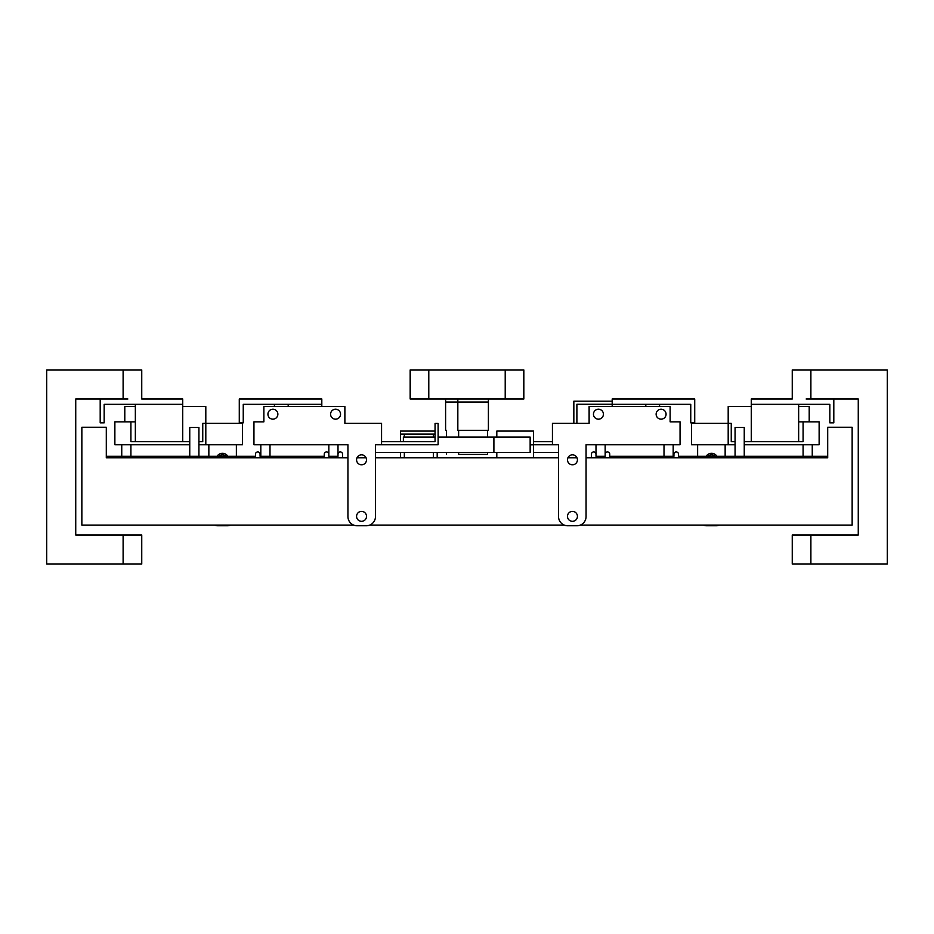 <?xml version="1.0" encoding="UTF-8"?>
<svg xmlns="http://www.w3.org/2000/svg" width="934" height="934" viewBox="0 0 934 934"><rect width="100%" height="100%" fill="white"/><g stroke="black" fill="none" stroke-linecap="round" stroke-linejoin="round"><path stroke-width="1.4" d="M141.746 564.054L123.113 564.054L123.113 535.007L141.746 535.007L141.746 564.054M123.113 535.007L75.736 535.007L75.736 398.993L123.113 398.993L123.113 369.946L46.7 369.946L46.7 564.054L123.113 564.054M127.865 398.993L123.113 398.993M123.113 369.946L141.746 369.946L141.746 398.993L182.725 398.993L182.725 441.7L189.754 441.7M198.93 456.306L198.93 427.492L189.754 427.492L189.754 456.306M198.93 441.7L202.748 441.7L202.748 423.371L205.807 423.371L205.807 444.759L242.478 444.759L242.478 423.371L205.807 423.371L205.807 406.559L182.725 406.559M198.93 444.759L205.807 444.759M182.725 441.7L130.912 441.7L130.912 421.841L114.87 421.841L114.87 444.759L189.754 444.759M135.348 441.7L135.348 404.34L104.164 404.34L104.164 422.833L100.195 422.833L100.195 398.993M121.747 456.306L121.747 444.759M130.912 456.306L130.912 444.759M218.953 456.306A4.962 4.962 0 0 1 225.97 456.306M227.919 456.306A6.491 6.491 0 0 0 217.003 456.306M208.854 444.759L208.854 456.306M214.54 525.083A9.165 9.165 0 0 0 218.031 525.76L227.195 525.76A9.165 9.165 0 0 0 230.686 525.083M236.372 456.306L236.372 444.759M135.348 406.559L124.794 406.559L124.794 421.841M130.912 421.841L135.348 421.841M182.725 404.34L135.348 404.34M488.4 398.993L488.4 430.317L457.835 430.317L457.835 398.993M488.4 402.04L445.6 402.04L445.6 398.993M458.629 452.406L458.629 454.391L487.595 454.391L487.595 452.406M458.629 437.124L458.629 430.317M445.6 430.317L445.6 402.04M580.376 525.083L852.147 525.083L852.147 427.258L827.699 427.258L827.699 457.835L586.062 457.835M577.014 457.835L567.907 457.835M558.544 457.835L375.456 457.835M366.093 457.835L356.986 457.835M347.938 457.835L106.301 457.835L106.301 427.258L81.853 427.258L81.853 525.083L353.624 525.083M260.82 444.759L260.82 456.306M269.996 444.759L269.996 456.306M328.838 444.759L328.838 456.306L338.003 456.306L338.003 444.759M595.997 444.759L595.997 454.239A2.288 2.288 0 0 0 593.697 451.951A2.288 2.288 0 0 0 591.409 454.239L591.409 457.835M605.162 444.759L605.162 456.306L595.997 456.306L595.997 454.239M744.246 444.759L819.13 444.759L819.13 421.841L803.088 421.841L803.088 441.7L744.246 441.7M810.887 564.054L792.254 564.054L792.254 535.007L810.887 535.007L810.887 564.054L887.3 564.054L887.3 369.946L792.254 369.946L792.254 398.993L751.275 398.993L751.275 404.34L798.652 404.34L798.652 441.7M735.07 444.759L691.522 444.759L691.522 423.371L728.193 423.371L728.193 406.559L751.275 406.559M827.699 456.306L678.528 456.306L678.528 454.239A2.288 2.288 0 0 0 676.228 451.951A2.288 2.288 0 0 0 673.939 454.239L673.939 456.306L609.75 456.306L609.75 454.239A2.288 2.288 0 0 0 607.462 451.951A2.288 2.288 0 0 0 605.162 454.239M680.057 421.841L680.057 444.759L586.062 444.759L586.062 516.595A9.165 9.165 0 0 1 576.885 525.76L567.72 525.76A9.165 9.165 0 0 1 558.544 516.595L558.544 444.759L552.438 444.759L552.438 423.371L589.12 423.371L589.12 406.559L670.122 406.559L670.122 421.841L680.057 421.841M612.19 404.34L612.19 398.993L694.721 398.993L694.721 422.833L690.751 422.833L690.751 404.34L612.19 404.34L612.19 406.559M664.004 444.759L664.004 456.306M673.181 444.759L673.181 456.306M751.275 404.34L751.275 441.7M798.652 404.34L829.836 404.34L829.836 422.833L833.805 422.833L833.805 398.993M725.146 444.759L725.146 456.306M719.46 525.083A9.165 9.165 0 0 1 715.969 525.76L706.804 525.76A9.165 9.165 0 0 1 703.314 525.083M697.628 456.306L697.628 444.759M803.088 421.841L798.652 421.841M798.652 406.559L809.206 406.559L809.206 421.841M735.07 441.7L731.252 441.7L731.252 423.371L728.193 423.371L728.193 444.759M708.03 456.306A4.962 4.962 0 0 1 715.047 456.306M716.997 456.306A6.491 6.491 0 0 0 706.081 456.306M369.771 525.083L564.229 525.083M106.301 456.306L255.472 456.306L255.472 454.239A2.288 2.288 0 0 1 257.772 451.951A2.288 2.288 0 0 1 260.061 454.239L260.061 456.306L324.25 456.306L324.25 454.239A2.288 2.288 0 0 1 326.538 451.951A2.288 2.288 0 0 1 328.838 454.239M338.003 454.239A2.288 2.288 0 0 1 340.303 451.951A2.288 2.288 0 0 1 342.591 454.239L342.591 457.835M437.194 457.835L437.194 452.406M400.511 457.835L400.511 452.406M400.511 441.7L400.511 434.135L435.057 434.135M435.057 431.088L400.511 431.088L400.511 434.135M496.806 437.124L496.806 431.088L533.489 431.088L533.489 457.835M496.806 457.835L496.806 452.406M530.15 444.841L533.489 444.841M744.246 456.306L744.246 427.492L735.07 427.492L735.07 456.306M812.253 456.306L812.253 444.759M803.088 456.306L803.088 444.759M603.411 414.194A4.962 4.962 0 0 1 595.95 418.502A4.962 4.962 0 0 1 595.95 409.898A4.962 4.962 0 0 1 603.411 414.194M666.07 414.194A4.962 4.962 0 0 1 658.622 418.502A4.962 4.962 0 0 1 658.622 409.898A4.962 4.962 0 0 1 666.07 414.194M577.422 459.82A4.962 4.962 0 0 1 569.973 464.116A4.962 4.962 0 0 1 569.973 455.512A4.962 4.962 0 0 1 577.422 459.82M577.422 516.362A4.962 4.962 0 0 1 569.973 520.67A4.962 4.962 0 0 1 569.973 512.066A4.962 4.962 0 0 1 577.422 516.362M659.579 406.559L659.579 404.34M645.814 406.559L645.814 404.34M381.562 441.7L435.057 441.7L435.057 423.441L438.116 423.441L438.116 444.759L381.562 444.759L381.562 423.371L344.879 423.371L344.879 406.559L263.878 406.559L263.878 421.841L253.943 421.841L253.943 444.759L347.938 444.759L347.938 516.595A9.165 9.165 0 0 0 357.115 525.76L366.28 525.76A9.165 9.165 0 0 0 375.456 516.595L375.456 444.759L381.562 444.759M330.589 414.194A4.962 4.962 0 0 1 338.05 409.898A4.962 4.962 0 0 1 338.05 418.502A4.962 4.962 0 0 1 330.589 414.194M267.93 414.194A4.962 4.962 0 0 1 275.378 409.898A4.962 4.962 0 0 1 275.378 418.502A4.962 4.962 0 0 1 267.93 414.194M356.578 459.82A4.962 4.962 0 0 1 364.026 455.512A4.962 4.962 0 0 1 364.026 464.116A4.962 4.962 0 0 1 356.578 459.82M356.578 516.362A4.962 4.962 0 0 1 364.026 512.066A4.962 4.962 0 0 1 364.026 520.67A4.962 4.962 0 0 1 356.578 516.362M274.421 404.34L274.421 406.559M321.81 406.559L321.81 404.34L288.186 404.34L288.186 406.559M288.186 404.34L243.249 404.34L243.249 422.833L239.279 422.833L239.279 398.993L321.81 398.993L321.81 404.34M612.19 401.2L573.838 401.2L573.838 423.371M576.885 423.371L576.885 404.259L612.19 404.259M552.438 441.7L533.489 441.7M533.489 444.759L552.438 444.759M558.544 452.406L533.489 452.406M404.34 434.135L404.34 437.124M404.34 452.406L404.34 457.835M438.116 437.124L530.15 437.124L530.15 452.406L375.456 452.406M493.899 437.124L493.899 452.406M403.371 441.7L403.371 437.124L435.057 437.124M810.887 369.946L810.887 398.993L858.264 398.993L858.264 535.007L810.887 535.007M410.166 369.946L428.788 369.946L428.788 398.993L410.166 398.993L410.166 369.946M505.212 369.946L523.834 369.946L523.834 398.993L505.212 398.993L505.212 369.946L428.788 369.946M810.887 398.993L806.135 398.993M428.788 398.993L505.212 398.993M487.595 430.317L487.595 437.124M446.405 430.317L446.405 437.124M446.405 452.406L446.405 454.391M433.376 457.835L433.376 452.406M433.376 437.124L433.376 434.135M523.74 369.946L523.74 398.993M410.259 398.993L410.259 369.946"/></g></svg>
